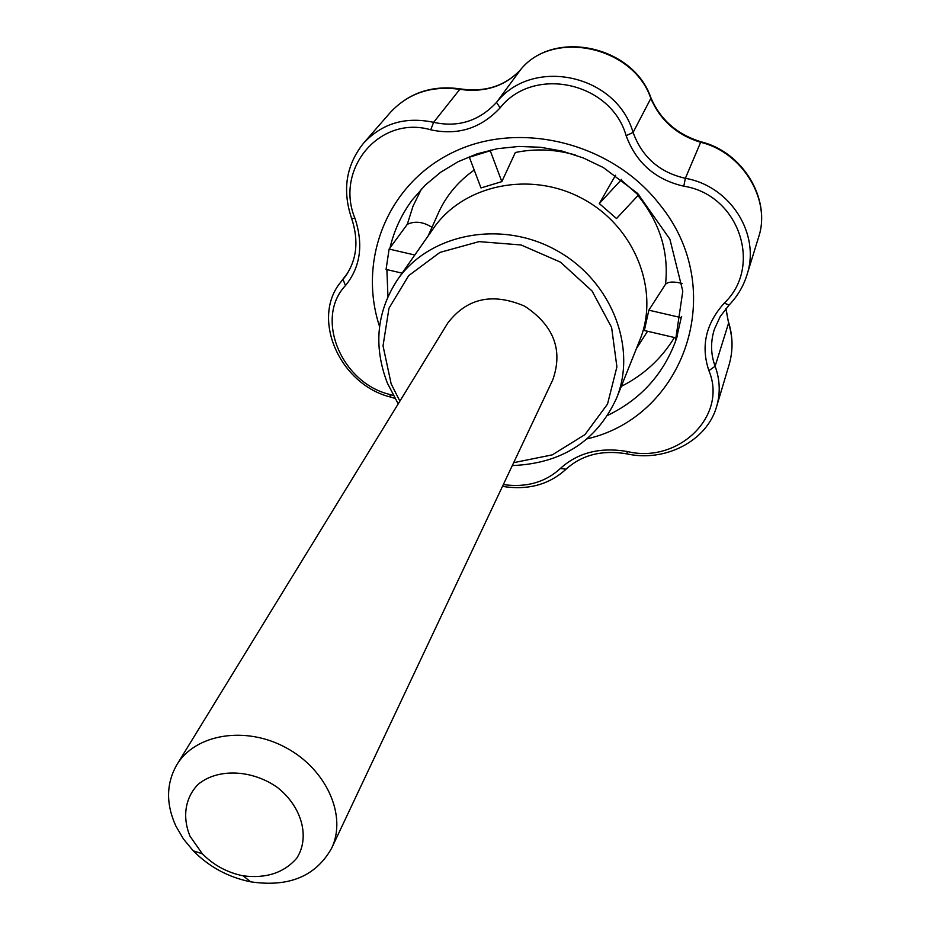 <?xml version="1.0" encoding="UTF-8"?>
<svg xmlns="http://www.w3.org/2000/svg" width="930" height="930" viewBox="0 0 930 930"><rect width="100%" height="100%" fill="white"/><g stroke="black" fill="none" stroke-linecap="round" stroke-linejoin="round"><path stroke-width="1.4" d="M399.888 401.156L391.17 383.881L383.032 345.821L388.984 308.225L408.642 275.687L439.913 252.414L479.043 241.626L521.079 244.962L560.476 262.155L592.026 290.951L611.615 327.476L616.904 366.897L607.511 404.12L584.958 434.612L552.315 454.851L513.662 462.675M176.851 764.751L447.795 323.036C466.941 298.077 492.575 292.462 524.718 306.191C553.815 325.535 563.185 350.052 552.815 379.754L331.58 848.311C315.805 876.293 288.823 887.464 250.647 881.814C228.385 877.292 209.25 866.958 193.242 850.811L183.419 838.953L175.886 826.073C165.831 803.915 166.156 783.467 176.851 764.751C195.23 733.944 245.52 725.586 285.975 747.685C326.651 769.401 347.25 816.052 331.58 848.311M398.214 403.876L387.345 383.044C373.29 346.204 376.627 311.817 397.389 279.895C428.753 234.069 499.922 219.503 555.222 249.693C610.778 279.372 637.631 346.878 616.532 398.249C596.688 441.099 561.941 463.547 512.291 465.57M190.034 836.233C182.152 817.144 185.058 797.777 198.078 784.409C217.539 768.122 252.018 769.377 277.617 787.617C302.145 807.054 310.167 837.628 296.705 858.227C283.987 872.828 266.143 878.699 243.149 875.827C227.315 872.619 213.714 865.272 202.345 853.798L190.034 836.233M431.973 227.35C423.29 221.782 415.071 220.77 407.294 224.316L389.124 249.066L386.066 269.421L402.109 273.141M682.19 283.464C673.89 281.372 668.333 281.616 665.543 284.208L648.849 310.178L681.213 317.665L676.598 338.02L644.339 330.522L648.849 310.178M397.389 279.895L433.45 228.362C463.454 184.57 530.739 170.399 582.75 198.788C635.004 226.699 660.056 290.741 639.91 339.857L616.532 398.249M500.096 107.868L496.527 102.381C532.634 56.393 616.474 74.33 633.086 132.455L626.134 135.664C611.01 82.003 533.413 65.321 500.096 107.868C480.938 128.375 457.816 135.687 430.718 129.793L433.624 122.33C458.165 127.689 479.136 121.04 496.527 102.381L520.521 69.773M394.843 398.366L390.879 397.133C340.334 385.043 310.481 319.013 340.601 282.29L345.1 276.756C356.853 260.191 359.026 240.719 351.598 218.341C342.101 190.139 346.088 165.075 363.572 143.15C382.079 123.33 405.434 116.39 433.624 122.33L460.187 88.885C432.113 84.956 408.863 92.791 390.414 112.367L390.414 112.367C408.584 93 431.776 85.339 460.013 89.385C484.797 92.756 504.897 86.292 520.323 69.994C552.501 28.9 633.504 46.256 650.826 98.429L650.733 97.336C632.993 45.663 553.373 28.598 520.428 69.866C504.909 86.176 484.821 92.512 460.187 88.885M758.578 237.243L758.601 237.185C771.307 200.09 742.652 152.253 700.65 142.302C676.912 134.99 660.3 120.365 650.826 98.429L633.086 132.455C642.165 157.158 659.591 172.445 685.364 178.304C730.562 186.128 760.752 234.29 746.918 275.048C743.361 286.37 737.42 296.368 729.097 305.028L720.262 316.456L714.38 329.232C710.427 341.845 710.671 354.191 715.124 366.234C720.006 379.731 720.518 393.134 716.646 406.468C707.056 440.971 665.183 462.489 626.832 453.852C602.221 449.725 581.971 454.828 566.068 469.185C549.107 484.693 527.903 490.424 502.467 486.39M729.097 305.028L724.238 303.122C763.03 266.643 739.269 194.754 683.794 186.198L685.364 178.304L700.65 142.302L701.557 141.953C742.779 152.102 771.365 199.287 758.601 237.185L746.918 275.048M725.97 308.493L728.597 323.082L725.877 308.609M728.736 322.663C732.991 336.834 733.119 350.831 729.132 364.676L729.132 364.676C733.073 351.087 732.898 337.23 728.597 323.082L715.124 366.234L708.893 370.651C700.674 346.262 705.789 323.745 724.238 303.122M616.509 218.538L599.292 203.554L621.101 179.967L638.41 195.091L616.509 218.538M615.602 175.224L599.292 203.554M501.828 181.617L480.984 187.941L469.359 157.217L490.261 150.753L501.828 181.617L515.336 152.497C535.18 148.416 555.198 149.253 575.379 155.008M621.391 179.385L621.101 179.967M638.701 194.486L638.41 195.091M681.655 316.456L681.213 317.665M677.214 336.253L676.598 338.02M490.773 150.032L490.261 150.753M469.941 156.414L469.359 157.217M414.803 255.006L389.124 249.066M566.068 469.185L560.36 468.488C577.902 452.55 600.257 446.9 627.425 451.538C678.075 463.989 728.074 416.163 708.893 370.651M503.316 484.577C526.264 487.739 545.271 482.379 560.36 468.488M430.718 129.793C379.44 114.809 334.521 169.434 354.969 218.352C363.63 244.683 360.456 267.108 345.449 285.603C314.34 318.281 341.461 382.951 389.658 394.413L390.879 397.133M389.658 394.413L393.227 395.471M626.832 453.852L627.425 451.538M345.449 285.603L343.019 279.314L346.971 274.118M354.969 218.352L351.598 218.341M683.794 186.198C655.406 179.688 636.19 162.843 626.134 135.664M428.102 235.999L439.134 211.319C447.074 194.696 458.769 180.943 474.23 170.062M407.294 224.316L413.025 206.146L421.441 189.023M390.03 247.833C394.111 230.361 401.539 214.377 412.316 199.869L425.324 185.058L440.646 172.259L458.013 161.762L477.09 153.822L497.492 148.672L518.789 146.463L540.516 147.266L562.185 151.113L583.296 157.937L603.372 167.574L637.678 193.463L669.902 239.196L682.794 291.171L675.319 341.903C662.567 375.232 640.049 399.702 607.767 415.338M637.968 195.567C659.788 222.456 668.984 252.007 665.543 284.208M387.95 296.496L386.88 269.607M379.556 326.511C357.364 259.284 388.019 182.524 454.584 151.578C520.812 120.156 612.103 143.081 659.533 204.309C729.527 289.404 684.759 416.489 587.237 438.809M677.098 336.637L675.319 341.903M674.413 337.52C661.416 358.759 643.7 375.057 621.275 386.392M243.149 875.827L250.647 881.814M202.345 853.798L193.242 850.811M340.589 282.29L347.797 272.816M363.572 143.15L390.414 112.367M701.406 141.918C677.121 134.525 660.254 119.738 650.814 97.545M729.132 364.676L716.646 406.468M636.399 348.611L647.536 331.266"/></g></svg>
